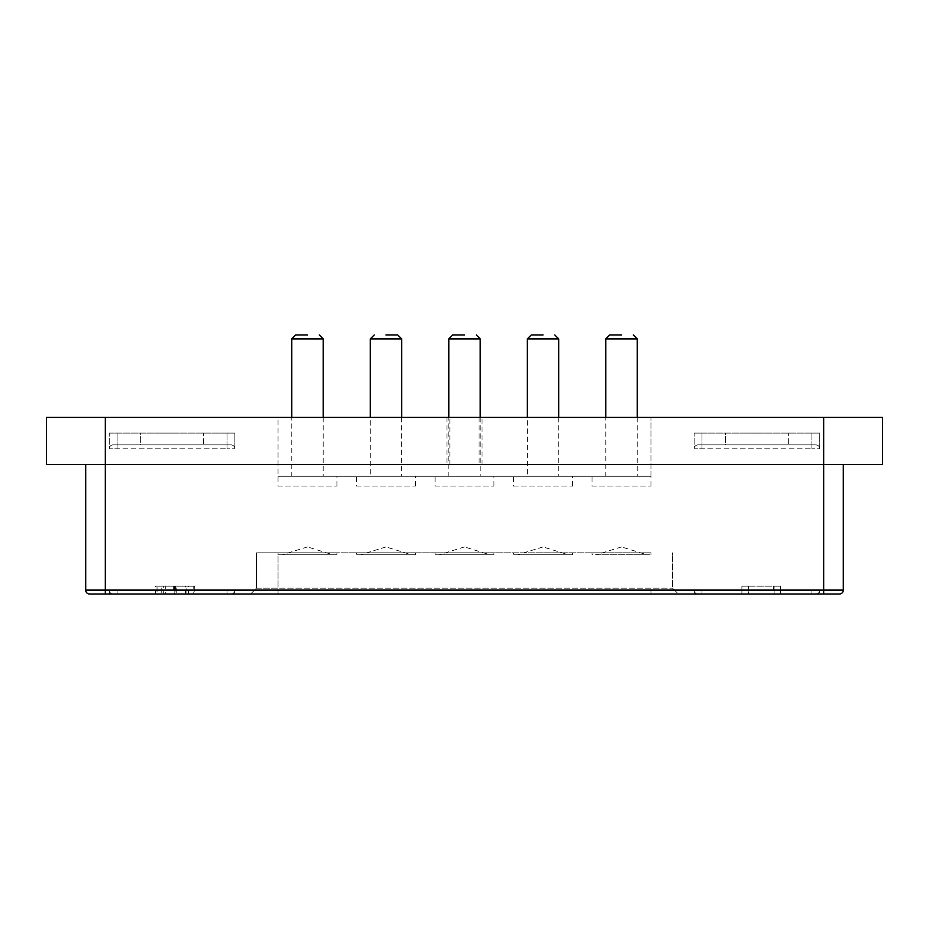 <?xml version="1.0" encoding="UTF-8"?>
<svg xmlns="http://www.w3.org/2000/svg" width="929" height="929" viewBox="0 0 929 929"><rect width="100%" height="100%" fill="white"/><g stroke="black" fill="none" stroke-linecap="round" stroke-linejoin="round"><path stroke-width="0.7" stroke-dasharray="4.64 3.48" d="M323.187 338.888L291.787 338.888M323.187 417.4L323.187 476.275L291.787 476.275L291.787 417.4M291.787 476.275L323.187 476.275M558.712 338.888L527.3 338.888M527.3 476.275L558.712 476.275L527.3 476.275L527.3 417.4M558.712 417.4L558.712 476.275M401.7 338.888L370.288 338.888M370.288 476.275L401.7 476.275L370.288 476.275L370.288 417.4M401.7 417.4L401.7 476.275M480.2 338.888L448.8 338.888M480.2 417.4L480.2 476.275L448.8 476.275L448.8 417.4M448.8 476.275L480.2 476.275M637.213 338.888L605.813 338.888M637.213 417.4L637.213 476.275L605.813 476.275L605.813 417.4M605.813 476.275L637.213 476.275M592.075 552.825L278.05 552.825L336.925 552.825L278.05 552.825L278.05 554.787L336.925 554.787L278.05 554.787L278.05 588.15L256.45 588.15L250.563 594.037L650.95 594.037L250.563 594.037L256.45 588.15L672.55 588.15L278.05 588.15L278.05 552.825L650.95 552.825L592.075 552.825L592.075 554.787L650.95 554.787L592.075 554.787M336.925 552.825L336.925 554.787M650.95 552.825L650.95 554.787M513.563 552.825L572.45 552.825L513.563 552.825L513.563 554.787L572.45 554.787L513.563 554.787M572.45 552.825L572.45 554.787M435.062 552.825L493.938 552.825L435.062 552.825L435.062 554.787L493.938 554.787L435.062 554.787M493.938 552.825L493.938 554.787M356.55 552.825L415.437 552.825L356.55 552.825L356.55 554.787L415.437 554.787L356.55 554.787M415.437 552.825L415.437 554.787M592.075 486.088L650.95 486.088L592.075 486.088L592.075 476.275L650.95 476.275L592.075 476.275M650.95 486.088L650.95 476.275L278.05 476.275L650.95 476.275L650.95 417.4L650.95 476.275M435.062 486.088L493.938 486.088L435.062 486.088L435.062 476.275L493.938 476.275L435.062 476.275M493.938 486.088L493.938 476.275M278.05 486.088L336.925 486.088L278.05 486.088L278.05 417.4L650.95 417.4L278.05 417.4L278.05 476.275M336.925 486.088L336.925 476.275M513.563 486.088L572.45 486.088L513.563 486.088L513.563 476.275L572.45 476.275L513.563 476.275M572.45 486.088L572.45 476.275M356.55 486.088L415.437 486.088L356.55 486.088L356.55 476.275L415.437 476.275L356.55 476.275M415.437 486.088L415.437 476.275M678.437 594.037L650.95 594.037L678.437 594.037L672.538 588.15L672.538 554.787L672.538 588.15L678.437 594.037M230.938 594.037L227.013 594.037L230.938 594.037A3.925 3.925 -110.4 0 0 234.863 590.112L234.863 594.037L117.112 594.037L234.863 594.037L234.863 590.112L117.112 590.112L234.863 590.112A3.925 3.925 -138.5 0 1 230.938 594.037A3.925 3.925 -110.4 0 0 234.863 590.112A3.925 3.925 -138.5 0 1 230.938 594.037M194.742 594.037L155.468 594.037L194.742 594.037L194.742 586.187L175.697 586.187L175.697 594.037M815.825 594.037L811.888 594.037L815.825 594.037A3.925 3.925 -110.4 0 0 819.75 590.112A3.925 3.925 -138.5 0 1 815.825 594.037A3.925 3.925 -110.4 0 0 819.75 590.112L819.75 594.037L811.888 594.037L819.75 594.037L819.75 590.112L701.987 590.112L819.75 590.112M701.987 594.037L701.987 590.112L701.987 594.037L701.987 590.112L701.987 594.037L811.888 594.037L694.137 594.037L811.888 594.037L811.888 590.112L811.888 594.037M748.6 586.187L780.406 586.187L748.205 586.187L748.205 594.037L780.406 594.037L748.205 594.037L748.205 586.187L741.911 586.187L741.911 594.037L741.911 586.187L748.6 586.187L748.6 594.037M46.45 417.4L882.55 417.4M882.55 464.5L46.45 464.5M843.3 464.5L823.675 464.5L843.3 464.5L843.3 590.112L823.675 590.112L823.675 594.037L105.325 594.037L105.325 464.5L823.675 464.5L85.7 464.5L105.325 464.5L105.325 417.4M85.7 464.5L85.7 590.112A3.925 3.925 0 0 0 89.625 594.037L105.325 594.037M117.112 594.037L117.112 590.112L117.112 594.037L117.112 590.112L117.112 594.037L109.25 594.037L227.013 594.037L227.013 590.112L227.013 594.037M109.25 590.112A3.925 3.925 -171.9 0 0 113.175 594.037A3.925 3.925 174.6 0 1 109.25 590.112L109.25 594.037L109.25 590.112L117.112 590.112L109.25 590.112A3.925 3.925 174.6 0 0 113.175 594.037M694.137 590.112A3.925 3.925 -171.9 0 0 698.062 594.037A3.925 3.925 174.8 0 1 694.137 590.112L694.137 594.037L694.137 590.112L701.987 590.112L694.137 590.112A3.925 3.925 174.8 0 0 698.062 594.037M672.538 552.825L672.538 554.787L672.538 552.825M256.462 554.787L256.462 588.15L256.462 552.825L278.05 552.825L256.462 552.825L256.462 554.787M774.124 586.187L774.124 594.037L774.124 586.187M780.406 586.187L780.406 594.037L780.406 586.187M773.683 586.187L773.683 594.037M175.697 586.187L155.468 586.187L155.468 594.037M155.468 586.187L161.751 586.187L161.751 594.037M161.751 586.187L176.231 586.187L176.231 594.037M176.231 586.187L188.459 586.187L188.459 594.037M188.459 586.187L157.036 586.187L157.036 594.037M157.036 586.187L174.594 586.187L174.594 594.037M174.594 586.187L193.174 586.187L193.174 594.037M193.174 586.187L186.892 586.187L186.892 594.037M186.892 586.187L174.803 586.187L174.803 594.037M174.803 586.187L163.318 586.187L163.318 594.037M163.318 586.187L165.304 586.187L165.304 594.037M165.304 586.187L185.417 586.187L185.417 594.037M185.417 586.187L194.742 586.187M621.513 546.937L596 554.787L647.025 554.787L621.513 546.937M647.025 554.787L596 554.787M543.012 546.937L517.488 554.787L568.525 554.787L543.012 546.937M568.525 554.787L517.488 554.787M464.5 546.937L438.987 554.787L490.013 554.787L464.5 546.937M490.013 554.787L438.987 554.787M385.988 546.937L360.475 554.787L411.512 554.787L385.988 546.937M411.512 554.787L360.475 554.787M307.487 546.937L281.975 554.787L333 554.787L307.487 546.937M333 554.787L281.975 554.787M788.338 444.875L725.537 444.875L725.537 433.1L788.338 433.1L725.537 433.1L725.537 444.875L788.338 444.875L788.338 433.1L788.338 444.875M698.062 444.875L701.987 444.875L698.062 444.875A3.925 3.925 26.3 0 0 694.137 448.8A3.925 3.925 89.2 0 1 698.062 444.875M701.987 444.875L815.825 444.875L701.987 444.875L701.987 448.8L694.137 448.8L694.137 433.1L694.137 448.8L811.888 448.8L701.987 448.8L701.987 444.875M694.137 433.1L819.75 433.1L819.75 448.8L811.888 448.8L819.75 448.8A3.925 3.925 -89.5 0 0 815.825 444.875A3.925 3.925 -23.4 0 1 819.75 448.8L819.75 433.1L694.137 433.1M203.463 444.875L140.662 444.875L140.662 433.1L203.463 433.1L140.662 433.1L140.662 444.875L203.463 444.875L203.463 433.1L203.463 444.875M113.175 444.875L117.112 444.875L113.175 444.875A3.925 3.925 26.3 0 0 109.25 448.8A3.925 3.925 89.2 0 1 113.175 444.875M117.112 444.875L230.938 444.875L117.112 444.875L117.112 448.8L109.25 448.8L109.25 433.1L109.25 448.8L227.013 448.8L117.112 448.8L117.112 444.875M109.25 433.1L234.863 433.1L234.863 448.8L227.013 448.8L234.863 448.8A3.925 3.925 -89.5 0 0 230.938 444.875A3.925 3.925 -23.6 0 1 234.863 448.8L234.863 433.1L109.25 433.1M278.05 594.037L278.05 588.15L278.05 594.037M446.942 417.4L446.942 464.5M449.868 464.5L449.868 417.4M479.132 417.4L479.132 464.5M482.058 464.5L482.058 417.4M823.675 417.4L823.675 590.112L85.7 590.112M650.95 594.037L650.95 588.15L650.95 594.037M250.563 594.037L256.45 588.15M278.05 552.825L278.05 554.787M173.351 586.187L173.351 594.037M174.907 586.187L174.907 594.037M701.987 448.8L701.987 433.1L701.987 448.8M811.888 433.1L811.888 448.8L811.888 433.1M815.825 444.875A3.925 3.925 -23.4 0 1 819.75 448.8M117.112 448.8L117.112 433.1L117.112 448.8M227.013 433.1L227.013 448.8L227.013 433.1M230.938 444.875A3.925 3.925 -23.6 0 1 234.863 448.8"/><path stroke-width="1.39" d="M307.487 334.963L295.712 334.963L307.487 334.963M291.787 417.4L291.787 338.888L295.712 334.963M291.787 338.888L323.187 338.888L323.187 417.4M319.262 334.963L323.187 338.888M543.012 334.963L531.225 334.963L543.012 334.963M527.3 417.4L527.3 338.888L531.225 334.963M554.787 334.963L558.712 338.888L558.712 417.4M527.3 338.888L558.712 338.888M385.988 334.963L397.775 334.963L385.988 334.963M370.288 417.4L370.288 338.888L374.213 334.963M397.775 334.963L401.7 338.888L401.7 417.4M370.288 338.888L401.7 338.888M464.5 334.963L452.725 334.963L464.5 334.963M448.8 417.4L448.8 338.888L452.725 334.963M448.8 338.888L480.2 338.888L480.2 417.4M476.275 334.963L480.2 338.888M621.513 334.963L609.738 334.963L621.513 334.963M605.813 417.4L605.813 338.888L609.738 334.963M605.813 338.888L637.213 338.888L637.213 417.4M633.288 334.963L637.213 338.888M227.013 594.037L117.112 594.037M811.888 594.037L701.987 594.037M46.45 464.5L882.55 464.5L882.55 417.4L46.45 417.4L46.45 464.5L46.45 417.4M882.55 417.4L882.55 464.5M105.325 417.4L105.325 590.112L823.675 590.112L823.675 594.037L839.375 594.037L89.625 594.037A3.925 3.925 0 0 1 85.7 590.112L85.7 464.5M839.375 594.037A3.925 3.925 0 0 0 843.3 590.112A3.925 3.925 0 0 1 839.375 594.037A3.925 3.925 0 0 0 843.3 590.112L843.3 464.5M843.3 590.112L823.675 590.112L823.675 417.4M89.625 594.037A3.925 3.925 0 0 1 85.7 590.112L105.325 590.112L105.325 594.037"/></g></svg>
